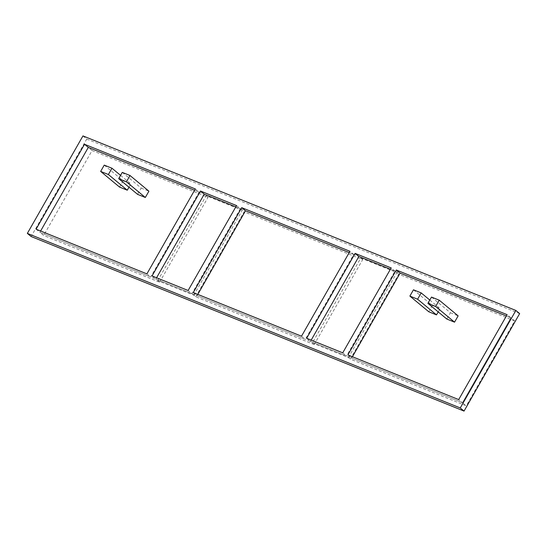 <?xml version="1.0" encoding="UTF-8"?>
<svg xmlns="http://www.w3.org/2000/svg" width="547" height="547" viewBox="0 0 547 547"><rect width="100%" height="100%" fill="white"/><g stroke="black" fill="none" stroke-linecap="round" stroke-linejoin="round"><path stroke-width="0.41" stroke-dasharray="2.73 2.05" d="M36.088 229.186L39.869 232.325L40.622 231.012L39.869 232.325L462.475 402.722L466.256 405.86L350.299 359.106L398.729 274.191L514.686 320.945L466.256 405.86M146.897 273.869L150.678 277.001L39.869 232.325L150.678 277.001L39.869 232.325L40.622 231.012L39.869 232.325L43.651 235.463L159.608 282.218L157.721 280.652L193.795 295.195L195.682 296.761L314.217 344.562L312.33 342.99L348.405 357.54L350.299 359.106M197.809 294.395L197.057 295.708L305.288 339.345L353.718 254.43L358.873 256.509M311.188 340.111L310.443 341.424L346.518 355.967L394.948 271.059L400.103 273.131M352.418 356.733L351.673 358.046L462.475 402.722L458.694 399.59M514.686 320.945L510.912 317.814L506.378 315.988L510.912 317.814L462.475 402.722L510.912 317.814L507.131 314.675M394.948 271.059L390.421 269.233L394.948 271.059L390.421 269.233L394.948 271.059L391.173 267.921M353.718 254.43L349.191 252.605L353.718 254.43L349.191 252.605L353.718 254.43L349.943 251.292M236.557 205.576L240.338 208.715L235.812 206.889L245.494 210.793M195.327 188.954L199.108 192.093L194.582 190.267L204.263 194.171M152.052 275.941L155.827 279.079L191.908 293.63L155.827 279.079L191.908 293.63L188.127 290.491M82.959 135.909L86.741 139.047L31.131 236.536M86.741 139.047L519.65 313.602M195.682 296.761L244.119 211.853L362.654 259.647L314.217 344.562M362.654 259.647L360.767 258.075L312.33 342.99M348.405 357.54L396.842 272.625L360.767 258.075M396.842 272.625L398.729 274.191M157.721 280.652L206.151 195.737L242.232 210.28L244.119 211.853M193.795 295.195L242.232 210.28M159.608 282.218L208.045 197.303L92.087 150.548L43.651 235.463M208.045 197.303L206.151 195.737M92.087 150.548L88.306 147.41M506.378 315.988L510.912 317.814L462.475 402.722L351.673 358.046L462.475 402.722L510.912 317.814L506.378 315.988M347.892 354.907L351.673 358.046M342.737 352.829L346.518 355.967L310.443 341.424L346.518 355.967M306.662 338.285L310.443 341.424M240.338 208.715L191.908 293.63M156.579 277.767L155.827 279.079M199.108 192.093L150.678 277.001M301.506 336.207L305.288 339.345L197.057 295.708L305.288 339.345M193.282 292.57L197.057 295.708M431.501 297.076L450.4 312.754L446.817 319.045M450.4 312.754L458.133 315.872M413.464 289.801L432.362 305.486L440.096 308.597L438.209 311.906M432.362 305.486L428.78 311.769M104.245 165.119L123.143 180.797L130.87 183.915L128.989 187.224M123.143 180.797L119.554 187.088M122.282 172.387L141.181 188.072L137.591 194.363M141.181 188.072L148.907 191.19M429.798 300.057L440.096 308.597M120.579 175.375L130.87 183.915"/><path stroke-width="0.82" d="M352.418 356.733L400.103 273.131L506.378 315.988L400.103 273.131L506.378 315.988L400.103 273.131L396.322 269.999L347.892 354.907L458.694 399.59L507.131 314.675L396.322 269.999M311.188 340.111L358.873 256.509L390.421 269.233L358.873 256.509L390.421 269.233L358.873 256.509L355.092 253.37L306.662 338.285L342.737 352.829L391.173 267.921L355.092 253.37M197.809 294.395L245.494 210.793L349.191 252.605L245.494 210.793L349.191 252.605L245.494 210.793L241.712 207.655L193.282 292.57L301.506 336.207L349.943 251.292L241.712 207.655M156.579 277.767L204.263 194.171L235.812 206.889L204.263 194.171L235.812 206.889L204.263 194.171L200.482 191.033L152.052 275.941L188.127 290.491L236.557 205.576L200.482 191.033M88.306 147.41L194.582 190.267L88.306 147.41L40.622 231.012L88.306 147.41L194.582 190.267L88.306 147.41L40.622 231.012L88.306 147.41L84.525 144.278L36.088 229.186L146.897 273.869L195.327 188.954L84.525 144.278M515.869 310.464L519.65 313.602L464.041 411.091L460.259 407.953L27.35 233.398L82.959 135.909L515.869 310.464L460.259 407.953M27.35 233.398L31.131 236.536L464.041 411.091M439.234 300.187L458.133 315.872L454.543 322.162L446.817 319.045L427.918 303.359L431.501 297.076L439.234 300.187L435.644 306.477L427.918 303.359M438.209 311.906L436.506 314.887L428.78 311.769L409.881 296.091L413.464 289.801L421.197 292.918L417.607 299.209L409.881 296.091M128.989 187.224L127.287 190.206L119.554 187.088L100.655 171.409L104.245 165.119L111.971 168.237L108.388 174.52L100.655 171.409M130.008 175.505L148.907 191.19L145.324 197.481L137.591 194.363L118.692 178.678L122.282 172.387L130.008 175.505L126.425 181.795L118.692 178.678M421.197 292.918L429.798 300.057M417.607 299.209L436.506 314.887M435.644 306.477L454.543 322.162M126.425 181.795L145.324 197.481M111.971 168.237L120.579 175.375M108.388 174.52L127.287 190.206"/></g></svg>
